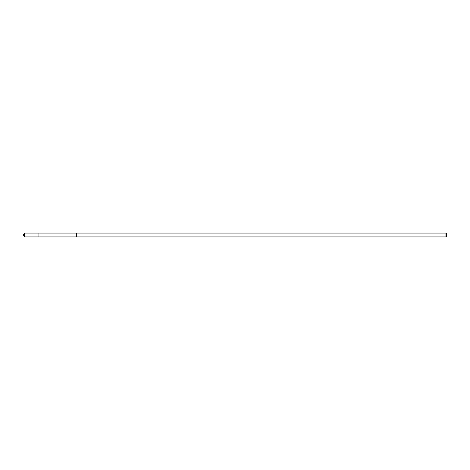 <?xml version="1.0" encoding="UTF-8"?>
<svg xmlns="http://www.w3.org/2000/svg" width="470" height="470" viewBox="0 0 470 470"><rect width="100%" height="100%" fill="white"/><g stroke="black" fill="none" stroke-linecap="round" stroke-linejoin="round"><path stroke-width="0.35" stroke-dasharray="2.35 1.76" d="M38.928 233.537L38.928 236.927L38.928 233.537M24.299 236.927L24.299 233.073M76.375 233.537L76.375 236.927L76.375 233.537M445.942 236.927L445.942 233.073M446.5 236.369L446.5 233.631"/><path stroke-width="0.7" d="M38.928 236.927L38.928 233.073L24.299 233.073L24.299 236.927L38.928 236.927L38.928 233.073L76.375 233.073L76.375 236.927L24.299 236.927L23.5 235L24.299 236.927M76.375 236.463L76.375 236.927L445.942 236.927L445.942 233.073L76.375 233.073L76.375 236.463M445.942 233.073L446.5 233.631L446.5 236.369L445.942 236.927M23.5 235L24.299 233.073"/></g></svg>
